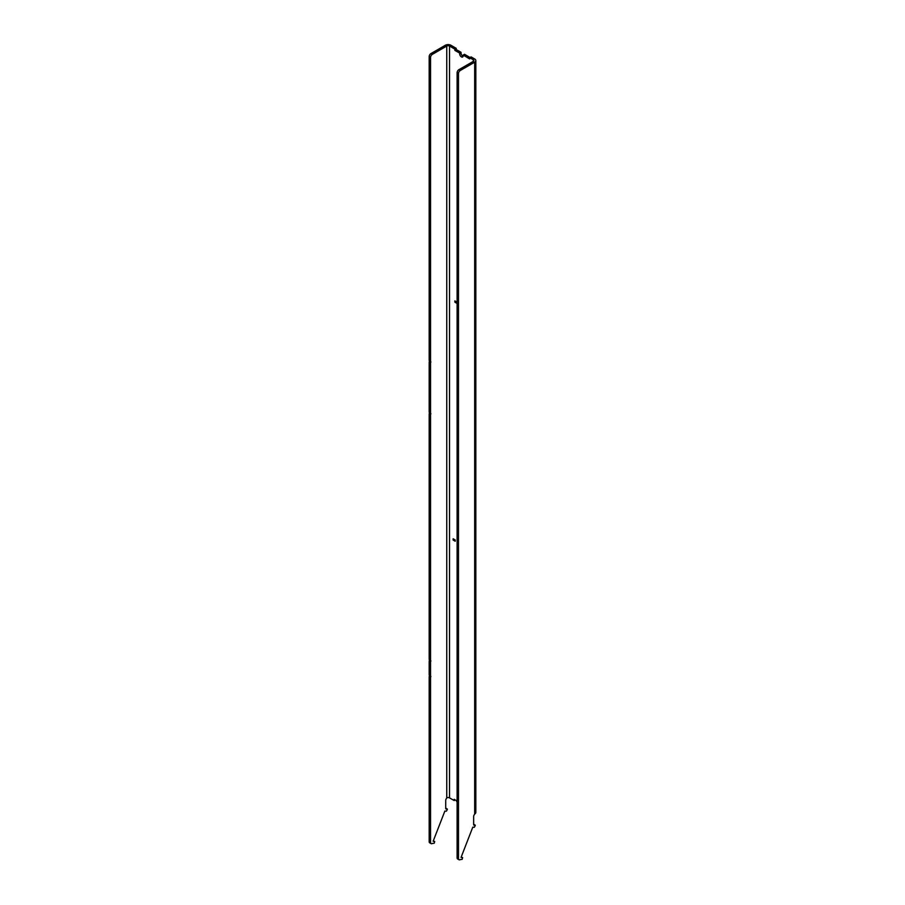 <?xml version="1.0" encoding="UTF-8"?>
<svg xmlns="http://www.w3.org/2000/svg" width="905" height="905" viewBox="0 0 905 905"><rect width="100%" height="100%" fill="white"/><g stroke="black" fill="none" stroke-linecap="round" stroke-linejoin="round"><path stroke-width="1.36" d="M454.242 539.403L453.134 540.036L453.134 538.758L455.204 539.957L455.204 541.235L453.134 540.036M456.923 302.089L456.923 303.367L454.864 302.168L454.864 300.89L456.923 302.089M455.962 301.535L454.864 302.168M475.826 60.578L475.826 812.396A3.903 2.251 0 0 1 475.476 813.335L474.684 814.161L474.684 62.174A3.903 2.251 180 0 0 475.826 60.578A3.903 2.251 180 0 0 474.684 58.983L471.064 56.891L469.684 57.694L473.304 59.775A1.946 1.131 180 0 1 473.881 60.578A1.946 1.131 180 0 1 473.304 61.37L458.824 69.73A2.444 1.403 -60 0 0 457.104 72.717L457.104 857.827A2.444 1.403 -60 0 0 457.602 858.947L458.982 859.739A2.444 1.403 -60 0 1 458.484 858.619L457.104 857.827M468.994 56.891L467.614 57.694L463.134 55.103L464.514 54.311L468.994 56.891L467.614 57.728L469.684 58.927L469.684 57.694M468.994 56.936L469.989 57.513M463.134 55.103L463.134 55.895A2.444 1.403 60 0 1 462.625 57.015A2.444 1.403 60 0 1 460.747 56.359A2.444 1.403 60 0 1 459.683 53.904L461.064 52.32L459.683 53.904M463.1 56.246A2.444 1.403 60 0 1 461.064 53.112M446.753 46.042L446.753 798.04L447.33 797.644A1.946 1.131 0 0 1 449.514 797.871L449.514 46.042A1.946 1.131 180 0 0 446.753 46.042L432.273 54.402A2.444 1.403 120 0 0 430.554 57.388L430.554 360.948A2.444 1.403 120 0 0 430.893 361.943L429.524 361.152A2.444 1.403 120 0 1 429.174 360.156L429.174 56.596A2.444 1.403 120 0 1 430.893 53.61L445.373 45.25A3.903 2.251 180 0 1 450.894 45.25L456.233 48.338L456.233 49.571L454.864 50.363L456.923 51.562L458.303 50.725L461.064 52.32M456.923 51.517L459.683 53.112M456.233 49.571L458.269 50.748M456.233 48.338L454.864 49.13L454.864 50.363M449.514 46.042L454.864 49.13M429.524 361.152A2.444 1.403 120 0 0 429.174 362.543L429.174 411.911A2.444 1.403 120 0 0 429.524 412.906L430.893 413.698A2.444 1.403 120 0 0 430.554 415.09L430.554 659.926A2.444 1.403 120 0 0 430.893 660.922A2.444 1.403 120 0 0 430.554 662.313L430.554 675.447A2.444 1.403 120 0 0 430.893 676.442A2.444 1.403 120 0 0 430.554 677.845L430.554 842.498A2.444 1.403 120 0 0 431.063 843.618A2.444 1.403 120 0 0 432.273 843.494L434.242 843.211L434.705 841.424L433.144 841.277L444.864 811.061L446.357 811.197L447.342 809.443L445.724 808.844L445.724 800.461A2.444 1.403 120 0 1 446.753 798.04M430.893 361.943A2.444 1.403 120 0 0 430.554 363.335L430.554 412.703A2.444 1.403 120 0 0 430.893 413.698M429.524 412.906A2.444 1.403 120 0 0 429.174 414.298L429.174 659.134A2.444 1.403 120 0 0 429.524 660.13L430.893 660.922M429.524 660.13A2.444 1.403 120 0 0 429.174 661.521L429.174 674.655A2.444 1.403 120 0 0 429.524 675.65L430.893 676.442M429.524 675.65A2.444 1.403 120 0 0 429.174 677.042L429.174 841.707A2.444 1.403 120 0 0 429.683 842.815L431.063 843.618M455.238 799.941L454.174 800.552L449.514 797.871M457.104 802.249L456.233 800.518L454.174 799.319L454.174 800.552M474.684 814.161A2.444 1.403 120 0 0 473.654 816.582L473.654 824.964L475.272 825.564L474.277 827.317L472.783 827.181L461.064 857.397L462.625 857.555L462.172 859.331L460.204 859.614A2.444 1.403 -60 0 1 458.982 859.739M475.148 825.1L473.654 824.285M474.684 62.174L460.204 70.533A2.444 1.403 -60 0 0 458.484 73.52L458.484 858.619M430.893 53.61L432.273 54.402M429.174 56.596L430.554 57.388M429.174 360.156L430.554 360.948M429.174 362.543L430.554 363.335M429.174 411.911L430.554 412.703M429.174 414.298L430.554 415.09M429.174 659.134L430.554 659.926M429.174 661.521L430.554 662.313M429.174 674.655L430.554 675.447M429.174 677.042L430.554 677.845M429.174 841.707L430.554 842.498M445.837 808.176L447.217 808.968M458.484 73.52L457.104 72.717M460.204 70.533L458.824 69.73M473.304 59.775L473.304 61.37M445.905 808.199L447.285 808.991M473.835 824.319L475.216 825.122"/></g></svg>
